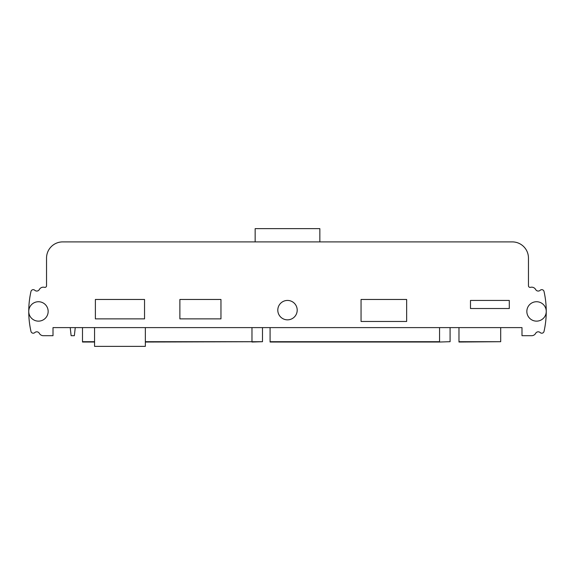 <?xml version="1.0" encoding="UTF-8"?>
<svg xmlns="http://www.w3.org/2000/svg" width="575" height="575" viewBox="0 0 575 575"><rect width="100%" height="100%" fill="white"/><g stroke="black" fill="none" stroke-linecap="round" stroke-linejoin="round"><path stroke-width="0.86" d="M287.5 319.844A9.703 9.703 0 0 0 297.203 310.141A9.703 9.703 0 0 0 287.5 300.438A9.703 9.703 0 0 0 277.797 310.141A9.703 9.703 0 0 0 287.5 319.844M526.844 311.434A9.703 9.703 0 0 1 536.547 301.731A9.703 9.703 0 0 1 546.25 311.434A90.562 90.562 0 0 0 544.022 291.46A2.3 2.3 0 0 0 540.205 290.282A2.911 2.911 0 0 1 535.67 289.541A4.528 4.528 0 0 0 530.502 287.335A1.617 1.617 0 0 1 528.461 285.775L528.461 258.067A16.172 16.172 0 0 0 512.289 241.895L62.711 241.895A16.172 16.172 0 0 0 46.539 258.067L46.539 285.775A1.617 1.617 0 0 1 44.498 287.335A4.528 4.528 0 0 0 39.33 289.541A2.911 2.911 0 0 1 34.795 290.282A2.3 2.3 0 0 0 30.978 291.46A90.562 90.562 0 0 0 28.75 311.434A9.703 9.703 0 0 0 38.453 321.137A9.703 9.703 0 0 0 48.156 311.434A9.703 9.703 0 0 0 38.453 301.731A9.703 9.703 0 0 0 28.75 311.434A90.562 90.562 0 0 0 30.978 331.408A2.3 2.3 0 0 0 34.795 332.587A2.911 2.911 0 0 1 39.33 333.327A4.528 4.528 0 0 0 43.305 335.692L53.008 335.692L53.008 327.606L521.992 327.606L521.992 335.692L531.695 335.692A4.528 4.528 0 0 0 535.67 333.327A2.911 2.911 0 0 1 540.205 332.587A2.3 2.3 0 0 0 544.022 331.408A90.562 90.562 0 0 0 546.25 311.434A9.703 9.703 0 0 1 536.547 321.137A9.703 9.703 0 0 1 526.844 311.434M262.488 327.606L262.488 341.701L145.346 342.024M450.081 341.701L439.566 342.024L450.081 341.701L450.081 327.606M262.488 341.701L251.972 342.024M94.566 342.024L82.491 342.024L82.491 327.606M439.566 342.024L270.085 342.024L270.085 327.606M458.972 341.701L500.696 341.701L458.972 342.024L458.972 327.606M251.972 327.606L251.972 341.701L145.346 341.701M94.566 341.701L82.491 341.701M270.085 341.701L439.566 341.701L439.566 327.606M500.696 341.701L500.696 327.606M470.487 300.438L470.487 308.523L509.299 308.523L509.299 300.438L470.487 300.438M144.541 318.873L144.541 299.467L95.378 299.467L95.378 318.873L144.541 318.873M220.958 318.873L220.958 299.467L179.882 299.467L179.882 318.873L220.958 318.873M361.05 299.467L361.05 321.461L406.654 321.461L406.654 299.467L361.05 299.467M319.844 241.895L319.844 228.634L255.156 228.634L255.156 241.895M145.346 327.606L145.346 346.366L94.566 346.366L94.566 327.606M70.222 327.606L71.12 335.692L74.355 335.692L75.253 327.606"/></g></svg>
